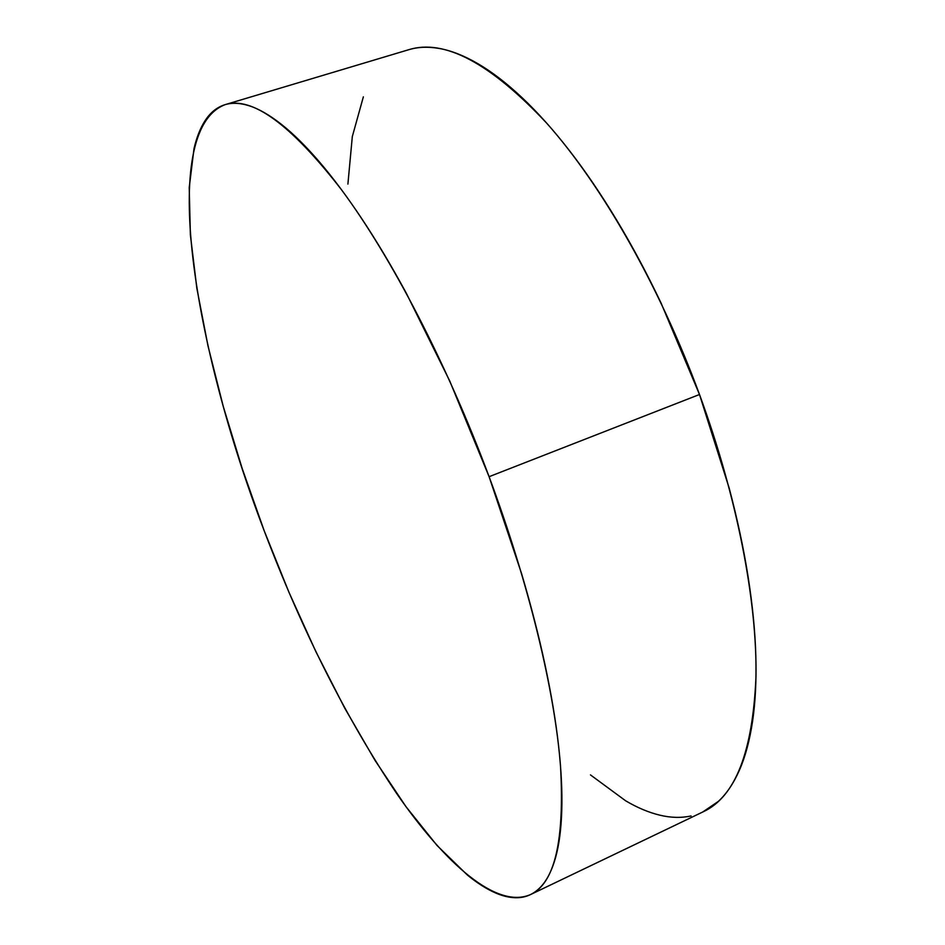 <?xml version="1.0" encoding="UTF-8"?>
<svg xmlns="http://www.w3.org/2000/svg" width="945" height="945" viewBox="0 0 945 945"><rect width="100%" height="100%" fill="white"/><g stroke="black" fill="none" stroke-linecap="round" stroke-linejoin="round"><path stroke-width="1.42" d="M530.913 894.383L703.293 811.743C735.257 796.918 752.822 751.901 755.976 676.667C757.181 601.492 737.324 497.542 699.501 394.502L489.097 476.693C529.094 584.164 554.644 690.712 560.491 765.781C564.744 840.637 554.715 883.575 530.405 894.62C496.727 909.255 445.721 864.226 397.042 794.06C346.744 719.299 302.459 631.52 264.187 530.736C193.926 347.453 157.591 130.741 225.028 104.682C251.996 96.012 290.847 124.409 341.57 189.839C391.006 256.485 446.761 363.282 489.097 476.693L699.501 394.502C659.433 285.78 601.741 185.125 547.013 123.511C490.49 63.161 444.386 38.568 408.701 49.719L225.17 104.635M590.46 774.9L625.602 800.769C637.237 807.644 648.577 812.428 659.622 815.122C670.666 817.815 681.156 818.086 691.09 815.96M702.631 812.062L718.33 801.407C726.551 793.835 733.592 783.393 739.451 770.092C745.31 756.744 749.668 740.537 752.539 721.484C755.386 702.371 756.484 680.672 755.835 656.362C755.173 632.016 752.61 605.603 748.156 577.147C743.68 548.655 737.336 518.935 729.138 487.986L699.501 394.502L661.075 303.073C646.994 273.507 632.17 245.806 616.589 219.961C601.008 194.162 585.227 170.962 569.233 150.361C553.25 129.808 537.563 112.278 522.172 97.772C506.803 83.325 492.132 72.009 478.158 63.835C464.208 55.708 451.249 50.581 439.26 48.467C428.002 46.506 417.761 46.931 408.547 49.766M363.364 96.839L352.32 136.552L347.902 184.086M489.097 476.693L521.605 573.709C531.055 605.662 538.898 636.162 545.111 665.233C551.301 694.256 555.778 720.988 558.53 745.451C561.259 769.856 562.346 791.437 561.779 810.208C561.2 828.919 559.156 844.606 555.66 857.245C552.152 869.837 547.438 879.441 541.52 886.044C535.614 892.612 528.775 896.403 521.014 897.431C513.265 898.423 504.854 896.97 495.794 893.06C486.734 889.139 477.26 883.126 467.373 875.035L437.086 845.539L405.996 806.687L375 760.359L344.783 708.242L315.925 651.755L288.922 592.208L264.187 530.736L242.168 468.448L223.268 406.444L207.994 345.917L196.832 288.201L190.37 234.832L189.224 187.606L194.008 148.637C196.654 137.214 200.423 127.776 205.325 120.298C210.227 112.845 216.322 107.789 223.587 105.155C230.875 102.521 239.345 102.71 248.984 105.71C258.635 108.746 269.372 114.9 281.197 124.173C293.044 133.481 305.767 146.05 319.363 161.855C332.971 177.731 347.134 196.702 361.829 218.767C376.535 240.904 391.348 265.675 406.244 293.08L449.702 380.918L489.097 476.693"/></g></svg>
